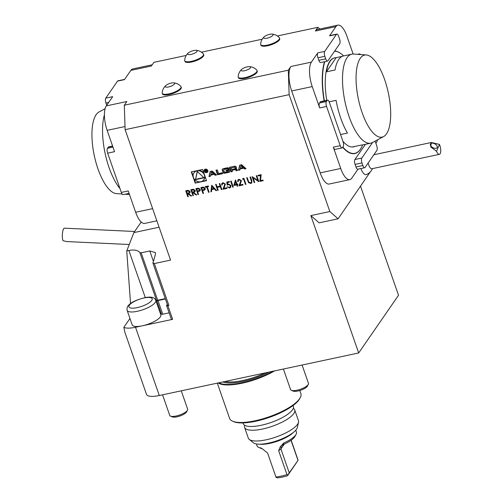 <?xml version="1.0" encoding="UTF-8"?>
<svg xmlns="http://www.w3.org/2000/svg" width="503" height="503" viewBox="0 0 503 503"><rect width="100%" height="100%" fill="white"/><g stroke="black" fill="none" stroke-linecap="round" stroke-linejoin="round"><path stroke-width="0.75" d="M193.454 195.56L192.913 195.673L190.832 189.7L193.435 189.235L195.183 190.486L195.07 191.794L193.605 192.567L196.786 194.85L196.113 194.988L192.932 192.706L192.492 192.8L193.454 195.56M203.52 193.41L202.979 193.523L200.898 187.55L203.495 187.097L205.18 188.361L205.073 189.662L202.564 190.65L203.52 193.41M218.239 190.266L217.698 190.386L215.617 184.412L216.164 184.293L217.013 186.745L220.113 186.085L219.258 183.633L219.805 183.52L221.88 189.493L221.339 189.606L220.327 186.695L217.227 187.355L218.239 190.266M224.879 184.23L223.143 183.299L222.357 183.79L222.225 184.978L221.678 185.091L221.867 183.369L222.961 182.677L225.401 184.067L223.973 188.386L226.784 187.789L226.991 188.399L222.892 189.273L224.929 184.155L223.143 183.299M227.193 185.148L226.771 182.029L229.255 181.501L229.469 182.111L227.413 182.551L227.633 184.192L228.305 183.922L230.883 185.475L230.72 187.279L229.513 188.028L227.079 186.732L229.33 187.405L230.192 186.846L230.336 185.563L228.419 184.557L227.193 185.148L226.834 182.017M233.266 187.059L232.726 187.173L230.644 181.206L231.191 181.086L233.266 187.059M236.661 184.853L233.794 185.469L235.549 179.992L236.988 184.129L237.686 183.979L237.9 184.588L237.202 184.739L237.686 186.116L237.139 186.236L236.712 184.783L233.794 185.469M214.247 174.472L215.139 175.277L216.548 174.975L212.153 171.014L210.204 171.435L208.984 176.591L210.392 176.289L210.638 175.245L214.504 174.101L215.397 174.906L215.139 175.277M207.789 170.561A1.993 1.754 -145.4 0 0 204.337 169.813A1.993 1.754 -145.4 0 0 207.613 172.076A1.993 1.754 -145.4 0 0 207.789 170.561M222.257 172.774L218.572 173.56L217.302 169.92L215.969 170.203L217.56 174.761L222.578 173.692L222.257 172.774M228.978 168.524A0.987 0.868 -145.4 0 0 227.972 167.807A7.023 6.181 -145.4 0 0 226.52 167.952L223.973 168.492A7.023 6.181 -145.4 0 0 222.622 168.945A0.987 0.868 -145.4 0 0 222.219 169.964L223.099 172.479A0.987 0.868 -145.4 0 0 224.105 173.202A7.023 6.181 -145.4 0 0 225.558 173.051L228.104 172.51A7.023 6.181 -145.4 0 0 229.456 172.057A0.987 0.868 -145.4 0 0 229.858 171.039L229.337 169.555L225.929 170.278L226.155 170.932L228.236 170.492L228.362 170.857A0.629 0.553 -145.4 0 1 227.985 171.548L225.042 172.177A0.629 0.553 -145.4 0 1 224.269 171.73L223.716 170.146A0.629 0.553 -145.4 0 1 224.093 169.454L227.035 168.826A0.629 0.553 -145.4 0 1 227.727 169.109L229.079 168.813L227.727 169.109M236.215 166.977A0.987 0.868 -145.4 0 0 235.209 166.26A7.023 6.181 -145.4 0 0 233.75 166.405L229.5 167.31L231.091 171.875L232.424 171.586L231.984 170.328L235.102 169.662A0.629 0.553 -145.4 0 1 235.876 170.108L236.114 170.8L237.447 170.517L237.202 169.819A0.987 0.868 -145.4 0 0 236.203 169.102A7.023 6.181 -145.4 0 0 235.297 169.153L235.259 169.039A7.023 6.181 -145.4 0 0 236.07 168.731A0.987 0.868 -145.4 0 0 236.467 167.713L236.215 166.977M246.024 168.687L241.629 164.726L239.68 165.141L238.46 170.297L239.868 170.001L240.113 168.951L243.722 168.178L244.615 168.989L246.024 168.687M195.195 183.105L206.532 180.684L202.634 169.48L191.297 171.9L195.195 183.105L199.597 181.847M167.304 304.397L166.663 305.321A1.899 0.572 -19.2 0 0 166.6 305.579A1.899 0.572 -19.2 0 0 167.883 305.692L168.914 305.472A1.899 0.572 160.8 0 1 167.637 305.359L152.943 263.17L155.408 254.361L155.421 252.6L149.775 250.966L141.167 252.802L157.684 300.241L165.292 298.619M135.521 327.264L159.288 395.521A18.957 5.74 160.8 0 1 146.492 394.358L124.889 332.326L123.845 327.308A18.957 5.74 -19.2 0 0 135.521 327.264L172.636 319.342A1.899 0.572 160.8 0 1 171.353 319.229L166.6 305.579M159.288 395.521L358.677 352.955L398.521 295.274L360.569 186.299M310.841 215.598L329.83 211.549L338.117 218.799L319.128 222.854L310.841 215.598L358.677 352.955M289.131 94.665L125.128 129.673L124.298 105.215L288.294 70.206L289.131 94.665L329.83 211.549M125.128 129.673L170.548 260.101L154.32 263.566L168.914 305.472M259.837 181.388L260.504 175.49L258.202 175.981L257.989 175.365L261.17 174.686L260.497 180.59L262.956 180.068L263.17 180.678L259.837 181.388L260.504 175.49M253.091 177.792L254.725 182.482L254.185 182.595L252.104 176.622L257.844 180.445L256.209 175.748L256.75 175.629L258.831 181.602L253.091 177.792L258.705 181.627M248.482 182.62L246.684 177.779L247.225 177.666L248.771 182.029L250.569 182.872L251.324 182.388L251.519 181.589L250.01 177.069L250.557 176.955L251.808 180.558L251.821 182.847L250.808 183.482L248.482 182.62L246.753 177.766M243.565 179.106L242.635 179.301L242.773 178.615L243.892 178.376L245.973 184.35L245.433 184.463L243.615 179.03L242.635 179.301M240.912 180.81L239.177 179.873L238.391 180.363L238.259 181.552L237.718 181.671L237.9 179.948L238.994 179.257L241.44 180.64L240.006 184.966L242.817 184.362L243.031 184.978L238.925 185.852L240.962 180.734L239.177 179.873M210.883 191.838L211.744 185.236L216.617 190.612L216.026 190.738L214.467 189.015L211.725 189.6L211.474 191.712L210.883 191.838L211.713 185.242M208.556 192.335L206.689 186.978L205.375 187.254L205.161 186.644L208.336 185.965L208.55 186.575L207.236 186.858L209.103 192.221L208.556 192.335L206.689 186.978M198.566 194.466L198.025 194.586L195.944 188.612L198.534 188.153L200.219 189.417L200.112 190.719L197.604 191.712L198.566 194.466M188.342 196.648L187.795 196.767L185.72 190.794L188.323 190.323L190.071 191.58L189.958 192.882L188.493 193.655L191.674 195.937L191.002 196.082L187.82 193.8L187.38 193.894L188.342 196.648M264.327 36.7A4.973 1.509 -19.2 0 0 263.71 37.429A4.973 1.509 -19.2 0 0 269.709 37.36A4.973 1.509 -19.2 0 0 271.809 34.091A4.973 1.509 -19.2 0 0 264.327 36.7A10.708 10.708 0 0 0 260.648 44.119A9.953 3.012 -19.2 0 0 260.699 44.516L260.925 45.163A9.953 3.012 -19.2 0 0 271.318 44.736A9.953 3.012 -19.2 0 0 279.725 38.618L279.498 37.964A9.953 3.012 -19.2 0 0 279.303 37.637M165.889 85.453A4.973 1.509 -19.2 0 0 165.28 86.183A4.973 1.509 -19.2 0 0 171.278 86.107A4.973 1.509 -19.2 0 0 173.372 82.844A4.973 1.509 -19.2 0 0 165.889 85.453A10.708 10.708 0 0 0 162.218 92.873A9.953 3.012 -19.2 0 0 162.268 93.262L162.494 93.916A9.953 3.012 -19.2 0 0 172.881 93.489A9.953 3.012 -19.2 0 0 181.294 87.365L181.067 86.717A9.953 3.012 -19.2 0 0 180.866 86.39M188.367 52.909A10.708 10.708 0 0 0 184.689 60.341A9.953 3.012 -19.2 0 0 184.739 60.725L184.966 61.372A9.953 3.012 -19.2 0 0 195.359 60.951A9.953 3.012 -19.2 0 0 203.765 54.827L203.539 54.179A9.953 3.012 -19.2 0 0 203.344 53.846A10.708 10.708 0 0 0 195.849 50.306A4.973 1.509 -19.2 0 0 195.566 50.3A4.973 1.509 -19.2 0 0 188.367 52.909A4.973 1.509 -19.2 0 0 189.606 54.626A4.973 1.509 -19.2 0 0 195.944 52.419A4.973 1.509 -19.2 0 0 195.849 50.306M241.849 69.238A4.973 1.509 -19.2 0 0 241.239 69.974A4.973 1.509 -19.2 0 0 247.237 69.898A4.973 1.509 -19.2 0 0 249.331 66.635A4.973 1.509 -19.2 0 0 241.849 69.238A10.708 10.708 0 0 0 238.177 76.657A9.953 3.012 -19.2 0 0 238.227 77.053L238.447 77.701A9.953 3.012 -19.2 0 0 248.84 77.273A9.953 3.012 -19.2 0 0 257.247 71.156L257.02 70.508A9.953 3.012 -19.2 0 0 256.826 70.175M124.298 105.215L126.85 101.518L106.309 105.9L112.691 96.658L105.787 98.129L117.532 81.121A3.791 1.383 -102 0 1 117.928 80.826L124.612 79.399M358.01 169.159L351.798 178.156A18.957 6.916 -102 0 1 349.811 179.634L329.27 184.016A18.957 6.916 -102 0 1 320.204 172.869L291.683 90.968A18.957 6.916 -102 0 1 290.847 66.509L288.294 70.206M318.833 60.335L325.743 58.857A3.791 1.383 78 0 0 327.554 61.089L320.65 62.561A3.791 1.383 -102 0 1 318.833 60.335L317.946 57.77A3.791 1.383 -102 0 1 317.777 52.878L311.395 62.127A18.957 6.916 -102 0 0 312.225 86.585L319.656 107.912A3.791 1.383 -102 0 1 319.487 103.021L320.254 101.908A3.791 1.383 -102 0 1 320.65 101.612L327.554 100.141A3.791 1.383 78 0 0 327.157 100.437L320.254 101.908M327.554 61.089A3.791 1.383 78 0 0 327.95 60.794L339.701 43.78A3.791 1.383 78 0 0 339.531 38.888L338.638 36.329A3.791 1.383 78 0 0 336.828 34.103A3.791 1.383 78 0 0 336.432 34.399L324.68 51.407A3.791 1.383 78 0 0 324.85 56.298L317.946 57.77M319.851 29.004L317.921 27.313L315.368 31.01L335.91 26.628L329.528 35.87A3.791 1.383 -102 0 1 329.924 35.575L336.828 34.103M317.921 27.313L277.398 35.965M262.195 39.209L201.439 52.18M186.242 55.424L153.924 62.322L151.365 66.019L130.824 70.401L124.442 79.65L117.532 81.121M372.465 168.624A11.374 11.374 0 0 1 366.366 174.585A11.217 4.093 -102 0 1 360.915 168.536M338.117 218.799L370.29 171.9M315.368 31.01A18.957 6.916 -102 0 1 317.355 29.532L337.897 25.15A18.957 6.916 -102 0 1 346.963 36.298L353.137 54.035M157.684 300.241A1.899 0.572 160.8 0 1 156.464 300.209L139.872 252.556C137.784 250.167 134.119 249.482 128.875 250.488L126.743 250.947L133.88 232.6L141.192 222.012M133.88 232.6L159.099 227.211M152.95 262.736L154.32 263.566M139.872 252.556L141.167 252.802M130.554 303.542L126.743 250.947M283.409 369.026L290.589 389.636A9.482 2.873 -19.2 0 0 291.35 390.334L293.199 391.114A7.91 2.396 -19.2 0 0 300.561 390.278A7.91 2.396 -19.2 0 0 307.232 386.392A7.91 2.396 -19.2 0 0 307.364 386.178L308.326 384.424A9.482 2.873 -19.2 0 0 308.49 383.399L302.096 365.033M291.35 390.334A9.482 2.873 -19.2 0 0 300.172 389.335A9.482 2.873 -19.2 0 0 308.169 384.676A9.482 2.873 -19.2 0 0 308.326 384.424M162.57 394.817L169.744 415.428A9.482 2.873 -19.2 0 0 170.511 416.126L172.359 416.905A7.91 2.396 -19.2 0 0 182.231 415.076A7.91 2.396 -19.2 0 0 186.525 411.976L187.487 410.215A9.482 2.873 -19.2 0 0 187.65 409.19L181.256 390.831M170.511 416.126A9.482 2.873 -19.2 0 0 182.344 413.931A9.482 2.873 -19.2 0 0 187.487 410.215M127.133 310.364L132.188 324.863A15.165 4.59 -19.2 0 0 142.424 325.793A15.165 4.59 -19.2 0 0 152.34 322.473A15.165 4.59 -19.2 0 0 160.834 314.891L155.779 300.385A15.165 4.59 160.8 0 1 147.291 307.968A15.165 4.59 160.8 0 1 127.133 310.364C126.725 308.043 127.334 306.22 128.969 304.893C131.616 301.989 137.2 299.524 145.725 297.493C151.397 296.506 154.754 297.474 155.779 300.385M169.127 312.841L162.739 314.205A1.899 0.572 160.8 0 1 161.488 314.142A16.115 4.879 -19.2 0 0 160.287 313.331M161.488 314.142L156.735 300.492A1.899 0.572 -19.2 0 0 157.986 300.555L162.739 314.205M165.412 298.971L157.986 300.555M129.956 318.462L123.845 327.308M260.699 44.516A9.953 3.012 -19.2 0 0 271.092 44.088A9.953 3.012 -19.2 0 0 279.498 37.964M238.227 77.053A9.953 3.012 -19.2 0 0 248.614 76.626A9.953 3.012 -19.2 0 0 257.02 70.508M162.268 93.262A9.953 3.012 -19.2 0 0 172.655 92.841A9.953 3.012 -19.2 0 0 181.067 86.717M184.739 60.725A9.953 3.012 -19.2 0 0 195.133 60.297A9.953 3.012 -19.2 0 0 203.539 54.179M129.246 244.515L66.673 241.566L63.082 240.711A6.633 1.817 92.7 0 1 62.674 231.795A6.633 1.817 92.7 0 1 64.472 228.18L134.653 231.481M439.459 144.392L431.266 142.5L430.757 146.958L436.547 151.302L439.459 144.392A6.633 2.421 -102 0 1 440.326 153.365A6.633 2.421 -102 0 1 439.389 154.339L371.843 168.756A6.633 2.421 -102 0 1 368.146 163.01M439.389 154.339A6.633 2.421 -102 0 1 436.547 151.302M430.436 144.028A3.791 2.138 28.6 0 0 432.894 147.662A3.791 2.138 28.6 0 0 437.145 147.555A3.791 2.138 28.6 0 0 434.844 143.864A3.791 2.138 28.6 0 0 430.493 143.921A3.791 2.138 28.6 0 0 430.436 144.028M296.053 434.378L294.89 436.503A18.957 5.74 160.8 0 1 283.623 444.382A4.741 1.434 -19.2 0 0 283.434 444.463L280.863 446.312L283.661 443.042A20.856 6.313 -19.2 0 0 296.053 434.378A20.856 6.313 -19.2 0 0 296.412 432.127L295.751 430.228M281.636 445.677L281.202 446.161L280.932 448.959L289.25 472.845L298.097 460.264L291.168 440.219M291.017 440.326L297.958 460.245M287.961 474.933L287.59 475.693A18.957 5.74 160.8 0 1 277.474 477.85L276.153 477.454L275.921 476.957A20.856 6.313 -19.2 0 0 286.968 474.599L287.961 474.933L289.25 472.845M298.097 460.264L287.59 475.693M262.289 448.72A18.957 5.74 160.8 0 1 260.938 448.324L258.705 447.387A20.856 6.313 -19.2 0 0 260.805 447.921L261.176 448.035M286.968 474.599L278.649 450.707L280.303 446.695L280.863 446.312M275.921 476.957L267.602 453.065L261.698 448.311M256.36 443.942L257.027 445.847A20.856 6.313 -19.2 0 0 258.705 447.387M298.518 422.243L297.367 427.449A23.698 7.174 160.8 0 1 296.512 429.26A23.698 7.174 160.8 0 1 274.959 441.42A23.698 7.174 160.8 0 1 253.374 442.772L249.237 439.402A26.54 8.035 -19.2 0 0 273.412 437.887A26.54 8.035 -19.2 0 0 297.562 424.274A26.54 8.035 -19.2 0 0 298.518 422.243A26.54 8.035 -19.2 0 0 298.455 420.703L294.714 409.951A26.54 8.035 160.8 0 1 293.815 413.523A26.54 8.035 160.8 0 1 267.351 427.827A26.54 8.035 160.8 0 1 244.584 427.412A26.54 8.035 160.8 0 1 244.709 425.261M244.584 427.412L248.325 438.157A26.54 8.035 -19.2 0 0 249.237 439.402M293.28 408.348A26.54 8.035 160.8 0 1 294.714 409.951M243.018 422.916L243.276 423.658A26.54 8.035 -19.2 0 0 270.985 422.52A26.54 8.035 -19.2 0 0 293.406 406.198L293.148 405.462M299.794 390.523L300.882 393.648A37.725 11.424 160.8 0 1 300.228 397.716L299.643 398.778A36.782 11.135 160.8 0 1 269.212 417.427A36.782 11.135 160.8 0 1 233.776 421.721L232.663 421.25A37.725 11.424 160.8 0 1 229.62 418.465L217.321 383.129M300.228 397.716A37.725 11.424 160.8 0 1 269.011 416.842A37.725 11.424 160.8 0 1 232.663 421.25M325.743 58.857L324.85 56.298M319.487 103.021L326.39 101.543L327.157 100.437M326.39 101.543A3.791 1.383 78 0 0 326.56 106.435L340.223 145.681A3.791 1.383 78 0 0 342.04 147.913A3.791 1.383 78 0 0 342.436 147.618L343.203 146.505A3.791 1.383 78 0 0 343.033 141.613L329.371 102.373A3.791 1.383 78 0 0 327.554 100.141M360.494 54.55A3.791 1.383 78 0 0 359.482 53.922A3.791 1.383 78 0 0 359.085 54.217L358.268 54.393M362.877 165.5A3.791 1.383 78 0 0 364.694 167.732L357.784 169.203A3.791 1.383 -102 0 1 355.973 166.977L362.877 165.5L361.984 162.941L355.08 164.418A3.791 1.383 -102 0 1 354.917 159.526L365.423 144.311M364.694 167.732A3.791 1.383 78 0 0 365.09 167.436L376.835 150.428A3.791 1.383 78 0 0 376.672 145.537L375.779 142.978A3.791 1.383 78 0 0 374.88 141.249M354.917 159.526L361.82 158.049L372.572 142.487M361.82 158.049A3.791 1.383 78 0 0 361.984 162.941M342.04 147.913L335.136 149.385A3.791 1.383 -102 0 1 333.319 147.159L340.745 168.486A18.957 6.916 -102 0 0 349.811 179.634M355.973 166.977L355.08 164.418M375.886 143.28L376.313 142.657A18.957 6.916 -102 0 0 377.527 139.828M335.91 26.628A18.957 6.916 -102 0 1 337.897 25.15M342.669 147.272A52.325 19.089 78 0 0 361.217 147.913A52.325 19.089 78 0 0 361.273 147.813M341.21 53.821A52.325 19.089 78 0 0 341.116 53.746A52.325 19.089 78 0 0 334.665 51.067M324.498 61.737A52.325 19.089 78 0 0 324.127 100.87M386.518 133.842A41.944 15.297 78 0 0 387.253 88.289A41.944 15.297 78 0 0 366.234 54.959A41.944 15.297 78 0 0 358.413 99.286A41.944 15.297 78 0 0 383.651 136.546A41.944 15.297 78 0 0 386.518 133.842M355.137 146.36A45.503 16.599 -102 0 1 353.873 146.775A45.503 16.599 -102 0 1 352.546 146.914L361.179 145.071A45.503 16.599 78 0 0 362.5 144.933L370.786 143.166A45.503 16.599 -102 0 1 346.85 109.421A45.503 16.599 -102 0 1 347.032 57.719A45.503 16.599 -102 0 1 351.792 54.173A45.503 16.599 -102 0 1 353.546 54.054L366.234 54.959M336.199 57.65L326.403 71.835A45.503 16.599 -102 0 1 330.113 61.328A45.503 16.599 -102 0 1 334.872 57.782A45.503 16.599 -102 0 1 336.199 57.65L342.241 56.361M351.792 54.173L343.505 55.94A45.503 16.599 78 0 0 338.745 59.486A45.503 16.599 78 0 0 335.029 69.992L326.403 71.835M329.151 101.813L336.067 100.342A45.503 16.599 78 0 0 347.466 133.075L340.575 134.546M383.651 136.546L372.44 142.556A45.503 16.599 -102 0 1 370.786 143.166M334.872 57.782L334.526 57.858A45.503 16.599 78 0 0 329.767 61.404A45.503 16.599 78 0 0 326.749 100.311M342.927 141.299A45.503 16.599 78 0 0 353.527 146.851L353.873 146.775M324.793 61.674A52.136 19.02 78 0 0 324.366 100.82M342.826 147.052A52.136 19.02 78 0 0 361.324 147.712A52.136 19.02 78 0 0 362.606 144.914M343.606 55.921A52.136 19.02 78 0 0 341.298 53.89A52.136 19.02 78 0 0 334.564 51.212M129.082 193.366L123.141 194.636A3.791 1.383 -102 0 1 121.33 192.41L107.661 153.163A3.791 1.383 -102 0 1 107.497 148.272L112.968 147.102M112.666 146.222L108.264 147.159L107.497 148.272M108.264 147.159A3.791 1.383 -102 0 1 108.661 146.863L112.597 146.027M108.698 102.436L105.951 103.021L106.737 105.278M105.951 103.021A3.791 1.383 -102 0 1 105.787 98.129M152.629 208.638L135.659 212.26L128.234 190.933L121.33 192.41M107.661 153.163L114.565 151.686L107.139 130.359A18.957 6.916 78 0 1 106.309 105.9M152.22 64.78L132.811 68.924A18.957 6.916 78 0 0 130.824 70.401M135.659 212.26A18.957 6.916 78 0 0 144.726 223.407L156.867 220.817M122.128 194.007L116.388 193.598A41.944 15.297 -102 0 1 97.947 168.832A41.944 15.297 -102 0 1 98.972 112.012L105.096 108.73M104.41 114.835A45.503 16.599 78 0 0 109.076 167.637A45.503 16.599 78 0 0 119.984 188.543M126.605 193.894A45.503 16.599 78 0 0 129.076 194.504A45.503 16.599 78 0 0 129.485 194.523M201.929 181.35L206.431 180.388M191.656 171.825L193.121 176.025M194.095 178.823L195.453 182.734M203.992 173.39A6.036 5.313 -145.4 0 0 198.49 170.366M196.157 170.863A6.036 5.313 -145.4 0 0 194.202 172.491L193.951 172.862A6.036 5.313 -145.4 0 0 195.893 180.665A6.036 5.313 -145.4 0 0 203.878 179.722A6.036 5.313 -145.4 0 0 204.413 175.119A6.036 5.313 -145.4 0 0 199.54 170.875A6.036 5.313 -145.4 0 0 193.951 172.862M203.878 179.722L204.136 179.351A6.036 5.313 -145.4 0 0 204.966 176.188M197.207 171.391L195.472 179.659L204.061 177.823L197.207 171.391M197.358 171.529L195.472 179.659M195.73 179.288L203.79 177.565M240.899 165.632L243.031 167.556L240.308 168.134L241.151 165.267L243.282 167.185L243.031 167.556M240.113 168.951L243.974 167.813L244.873 168.618L245.741 168.43M244.873 168.618L244.615 168.989M243.974 167.813L243.722 168.178M239.856 165.103L238.718 169.932L239.944 169.668M238.718 169.932L238.46 170.297M235.259 169.039L235.517 168.675A7.023 6.181 -145.4 0 0 236.322 168.36A0.987 0.868 -145.4 0 0 236.485 168.26M231.984 170.328L235.36 169.297A0.629 0.553 -145.4 0 1 236.127 169.737L236.372 170.429L237.347 170.221M236.372 170.429L236.114 170.8M229.858 167.235L231.349 171.504L232.323 171.297M231.349 171.504L231.091 171.875M231.154 167.945L231.688 169.48L234.807 168.813A0.629 0.553 -145.4 0 0 235.184 168.121L235.046 167.725A0.629 0.553 -145.4 0 0 234.272 167.279L231.154 167.945L234.272 167.279M235.127 168.606L235.385 168.235A0.629 0.553 -145.4 0 0 235.435 167.751L235.184 168.121M234.53 166.914A0.629 0.553 -145.4 0 1 235.297 167.354L235.435 167.751M227.978 168.738A0.629 0.553 -145.4 0 0 227.293 168.455L227.035 168.826M223.772 169.662L224.024 169.291A0.629 0.553 -145.4 0 1 224.344 169.083L227.293 168.455M228.305 171.341L228.563 170.97A0.629 0.553 -145.4 0 0 228.62 170.492L228.362 170.857M226.287 170.203L226.413 170.561L228.488 170.121L228.62 170.492M228.488 170.121L228.236 170.492M226.413 170.561L226.155 170.932M222.464 169.046A0.987 0.868 -145.4 0 0 222.477 169.593L223.351 172.114A0.987 0.868 -145.4 0 0 224.357 172.831A7.023 6.181 -145.4 0 0 225.816 172.686L228.362 172.139A7.023 6.181 -145.4 0 0 229.714 171.686A0.987 0.868 -145.4 0 0 229.871 171.586M216.328 170.127L217.812 174.39L222.471 173.397M217.812 174.39L217.56 174.761M205.79 169.115A1.61 1.421 -145.4 0 0 204.903 169.662L204.652 170.027A1.61 1.421 -145.4 0 0 207.305 171.863A1.61 1.421 -145.4 0 0 204.652 170.027M207.305 171.863L207.557 171.492A1.61 1.421 -145.4 0 0 207.758 170.467M204.482 169.637A1.993 1.754 -145.4 0 0 204.451 171.051M206.419 172.41A1.993 1.754 -145.4 0 0 207.726 171.881M206.582 170.511L206.23 170.926L206.538 170.209L204.859 169.92L205.626 172.108L205.815 171.033L207.236 171.768L206.23 170.926L206.538 170.209M205.406 169.8L205.18 170.127L205.784 169.995A0.396 0.346 34.6 0 1 206.029 170.706L205.815 171.033M206.067 170.662L206.808 171.039M205.74 170.769L205.52 171.095M205.18 170.127L205.431 170.838L206.029 170.706M206.513 170.146A0.396 0.346 34.6 0 1 206.481 170.209L206.23 170.58M210.638 175.245L214.504 174.101M210.38 171.397L209.242 176.22L210.468 175.962M209.242 176.22L208.984 176.591M211.423 171.925L213.555 173.849L210.832 174.428L211.675 171.554L213.806 173.478L213.555 173.849M215.397 174.906L216.265 174.723M260.554 175.415L258.202 175.981M258.253 175.905L258.064 175.352M263.151 180.621L259.888 181.313M254.707 182.419L254.185 182.595M254.235 182.52L252.173 176.61M256.279 175.729L257.844 180.445M251.349 182.35L251.519 181.589M251.569 181.514L250.085 177.056M251.846 182.809L250.808 183.482M250.859 183.406L248.532 182.551M242.685 179.231L242.811 178.609M245.954 184.287L245.433 184.463M245.483 184.387L243.615 179.03M239.233 179.804L238.416 180.332M238.246 181.495L237.718 181.671M237.768 181.596L237.932 179.911M243.006 184.915L238.925 185.852M238.975 185.777L240.409 182.878M240.459 182.809L240.962 180.734M233.845 185.393L235.473 180.011M237.881 184.532L237.202 184.739M237.661 186.06L237.139 186.236M237.196 186.16L236.712 184.783M236.448 184.243L235.599 181.577L234.65 184.626L236.448 184.243L235.549 181.652M233.247 187.003L232.726 187.173M232.776 187.103L230.72 181.187M229.443 182.055L227.413 182.551M230.745 187.242L229.513 188.028M229.563 187.952L227.13 186.663M230.217 186.814L230.336 185.563M230.387 185.494L228.419 184.557M228.469 184.482L227.243 185.073M223.194 183.224L222.383 183.752M222.207 184.915L221.678 185.091M221.735 185.016L221.892 183.331M226.972 188.342L222.892 189.273M222.942 189.203L224.369 186.305M224.42 186.229L224.929 184.155M218.22 190.209L217.698 190.386M217.749 190.31L215.693 184.394M219.333 183.62L220.113 186.085M221.861 189.43L221.339 189.606M221.389 189.53L220.327 186.695M220.377 186.626L217.227 187.355M216.567 190.562L216.026 190.738M216.076 190.668L214.467 189.015M214.517 188.946L211.725 189.6M211.48 191.649L210.933 191.762M213.964 188.468L212.159 186.336L211.807 188.927L213.964 188.468L212.109 186.412M206.746 186.902L205.375 187.254M205.425 187.179L205.23 186.626M208.531 186.519L207.236 186.858M209.078 192.159L208.607 192.259M203.501 193.353L202.979 193.523M203.03 193.454L200.974 187.537M205.098 189.625L204.501 190.134M204.551 190.059L202.564 190.65M204.57 189.26L204.69 188.405L202.816 187.738L201.709 187.977L202.351 190.04L204.545 189.298L204.633 188.48L202.759 187.814L201.659 188.047M198.547 194.41L198.025 194.586M198.075 194.51L196.013 188.594M200.137 190.681L199.54 191.19M199.59 191.121L197.604 191.712M199.609 190.316L199.729 189.461L197.855 188.795L196.748 189.034L197.39 191.096L199.584 190.354L199.678 189.537L197.805 188.87L196.698 189.109M193.435 195.497L192.913 195.673M192.963 195.598L190.901 189.688M195.095 191.756L193.605 192.567M196.717 194.799L196.113 194.988M196.164 194.919L192.932 192.706M192.982 192.636L192.492 192.8M194.573 191.373L194.692 190.53L192.768 189.883L191.637 190.128L192.278 192.19L194.548 191.41L194.642 190.606L192.718 189.958L191.586 190.197M188.317 196.591L187.795 196.767M187.852 196.692L185.789 190.775M189.983 192.844L188.493 193.655M191.605 195.887L191.002 196.082M191.052 196.007L187.82 193.8M187.871 193.724L187.38 193.894M189.461 192.467L189.581 191.618L187.657 190.977L186.525 191.215L187.166 193.284L189.436 192.504L189.53 191.693L187.606 191.046L186.475 191.291M167.883 305.692L172.636 319.342M290.847 66.509L311.395 62.127M317.777 52.878L324.68 51.407M336.432 34.399L329.528 35.87M153.371 261.296L149.775 250.966M128.875 250.488L145.273 297.569M145.304 304.925A12.324 3.735 -19.2 0 0 147.467 297.48A12.324 3.735 -19.2 0 0 128.931 306.038A12.324 3.735 -19.2 0 0 145.304 304.925M278.649 450.707L280.932 448.959L284.308 444.074M283.661 443.042L283.623 444.382M293.299 432.492A20.856 6.313 160.8 0 1 259.693 444.193M274.55 370.912A37.725 11.424 160.8 0 1 218.183 382.946M272.972 371.252A37.348 11.311 160.8 0 1 218.924 382.789M269.055 372.088A34.028 10.305 160.8 0 1 222.842 381.953M265.232 372.905A33.273 10.079 160.8 0 1 225.004 381.494M333.319 147.159L340.223 145.681M326.56 106.435L319.656 107.912M320.204 172.869L340.745 168.486M291.683 90.968L312.225 86.585M125.021 126.542L107.139 130.359M236.322 168.36L236.07 168.731M236.127 169.737L235.876 170.108M235.36 169.297L235.102 169.662M235.297 167.354L235.046 167.725M224.344 169.083L224.093 169.454M229.714 171.686L229.456 172.057M228.362 172.139L228.104 172.51M225.816 172.686L225.558 173.051M224.357 172.831L224.105 173.202M223.351 172.114L223.099 172.479M222.477 169.593L222.219 169.964M279.31 37.65A10.708 10.708 0 0 0 271.809 34.091M256.838 70.187A10.708 10.708 0 0 0 249.331 66.635M180.879 86.403A10.708 10.708 0 0 0 173.372 82.844M431.266 142.5L373.842 154.761M359.482 53.922L357.526 54.337M125.096 194.221L129.076 194.504M235.479 168.694L235.222 169.065"/></g></svg>
